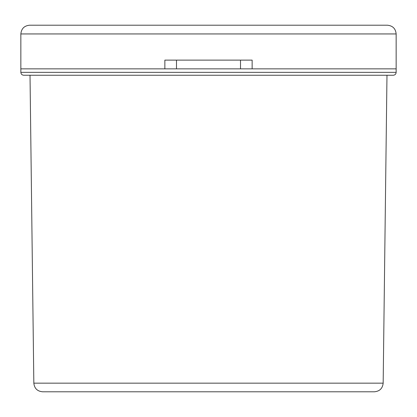 <?xml version="1.0" encoding="UTF-8"?>
<svg xmlns="http://www.w3.org/2000/svg" width="417" height="417" viewBox="0 0 417 417"><rect width="100%" height="100%" fill="white"/><g stroke="black" fill="none" stroke-linecap="round" stroke-linejoin="round"><path stroke-width="0.63" d="M374.44 391.787L42.56 391.787C37.311 391.282 34.402 388.409 33.834 383.166L383.166 383.166C382.597 388.409 379.689 391.282 374.44 391.787M393.241 75.253L23.759 75.253C21.992 75.081 21.022 74.111 20.85 72.344L396.15 72.344C395.978 74.111 395.008 75.081 393.241 75.253M51.395 25.213L387.424 25.213C392.725 25.734 395.634 28.643 396.15 33.944L20.85 33.944L20.85 68.852L164.861 68.852L164.861 60.126L252.139 60.126L252.139 68.852L396.15 68.852L396.15 72.344M176.495 60.126L176.495 68.852L396.15 68.852L396.15 33.944M20.85 72.344L20.85 68.852L176.495 68.852M20.85 33.944C21.366 28.643 24.275 25.734 29.576 25.213L365.605 25.213M240.505 68.852L240.505 60.126M383.166 383.166L386.981 75.253M33.834 383.166L30.019 75.253"/></g></svg>
